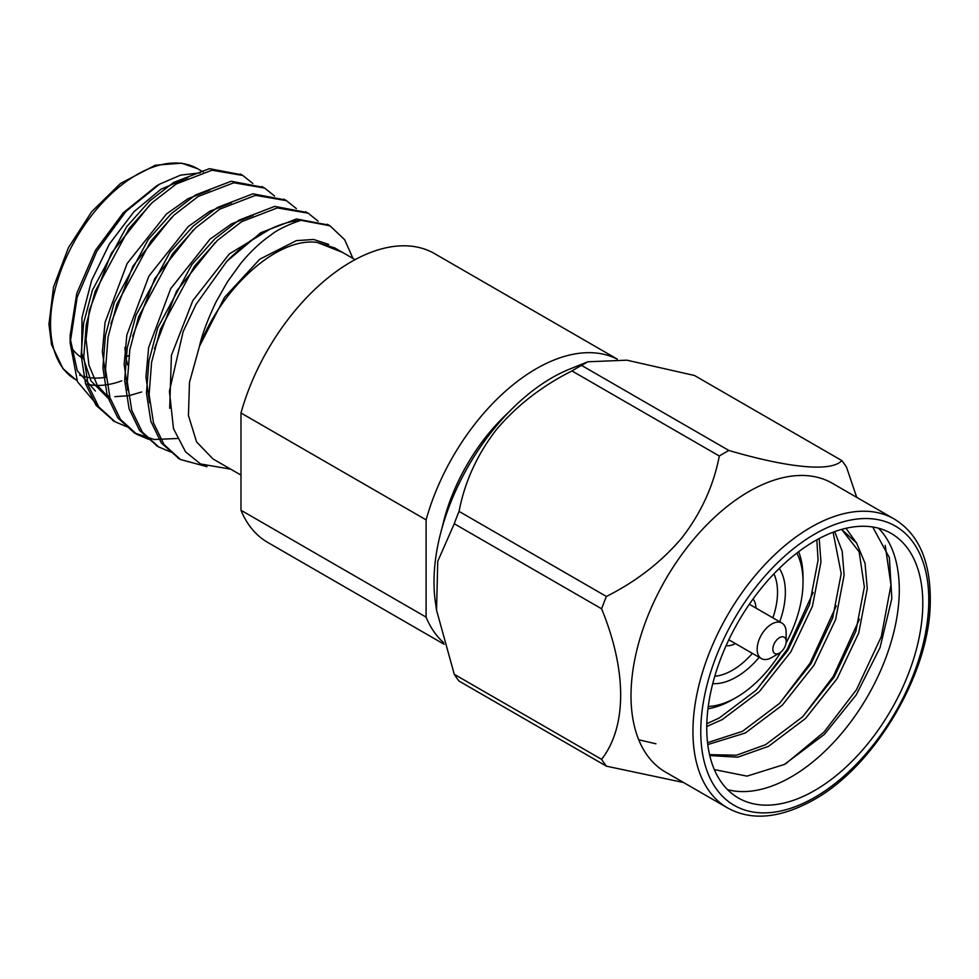 <?xml version="1.0" encoding="UTF-8"?>
<svg xmlns="http://www.w3.org/2000/svg" width="979" height="979" viewBox="0 0 979 979"><rect width="100%" height="100%" fill="white"/><g stroke="black" fill="none" stroke-linecap="round" stroke-linejoin="round"><path stroke-width="1.47" d="M714.792 676.256A63.721 36.786 120 0 0 732.463 670.223A63.721 36.786 120 0 0 752.386 653.372M772.896 617.847A63.721 36.786 120 0 0 773.912 573.841M759.214 657.313A69.264 39.992 -60 0 1 736.392 677.015A69.264 39.992 -60 0 1 712.761 683.636M779.284 568.395A69.264 39.992 -60 0 1 779.725 621.787M735.449 643.595A27.718 16.007 -60 0 1 726.112 645.663M753.084 598.952A27.718 16.007 -60 0 1 755.959 608.069M771.66 657.57L779.504 653.042L771.66 657.57A20.51 11.846 -60 0 1 761.405 658.586A20.51 11.846 -60 0 1 761.405 634.906A20.51 11.846 -60 0 1 781.915 623.06A20.51 11.846 -60 0 1 786.161 632.446L786.161 641.502A9.423 5.446 120 0 0 779.504 637.659A9.423 5.446 120 0 0 772.835 649.199A9.423 5.446 120 0 0 779.504 653.042A9.423 5.446 120 0 0 786.161 641.502M212.969 458.918L196.595 441.933L188.445 415.5L189.473 382.422L199.471 346.26C221.841 287.202 278.036 236.673 317.343 242.449L334.769 247.956L355.096 259.643M328.699 244.42L313.623 239.476L296.356 240.638L259.753 259.215L224.521 297.359L199.471 346.26C201.992 334.781 207.499 320.047 215.967 302.058L227.495 281.732L240.797 263.363C250.343 251.75 260.279 242.376 270.608 235.241C276.751 230.138 286.835 225.146 300.847 220.287A138.577 80.009 -60 0 0 226.847 261.295L196.106 304.298L183.159 331.551L169.404 391.233L173.491 428.692L185.582 451.857L200.524 463.96L230.677 469.161M342.638 252.447L317.343 242.449M187.956 177.627L160.935 189.228L133.939 211.745L109.464 243.881L91.647 280.349L81.991 317.526L81.685 353.064L91.035 380.953L108.559 398.637M209.702 190.22L188.09 198.651L166.503 213.948L127.123 263.51L105.059 322.397L102.367 351.828L106.087 377.784M231.436 202.812L209.836 211.244L188.262 226.553L148.906 276.09L126.854 334.94L124.162 364.347L127.857 390.291M253.169 215.404L231.582 223.848L210.032 239.145L170.701 288.658L148.649 347.484L145.944 376.866L149.628 402.81M269.604 229.404L229.343 253.928L192.826 300.614L171.411 355.328L169.685 408.316M149.652 205.052L111.312 253.267L89.285 310.441L86.066 339.211L88.905 365.045L97.313 385.396L110.541 399.567M171.46 217.595L132.924 266.117L110.933 323.633M193.206 230.187L154.706 278.685L132.716 336.164M214.976 242.768L176.477 291.265L154.486 348.744M98.561 406.64L77.463 381.7L70.145 342.98L77.145 297.31L96.823 251.211L125.838 211.574L159.491 184.211L180.613 175.119L200.157 172.855M252.802 183.452L242.829 175.486L212.015 170.199L176.318 183.954L152.247 202.567L129.142 228.45L95.085 291.62L86.274 324.49L83.778 356.821L88.183 385.163L98.72 406.86L115.179 421.827L126.842 426.758M274.573 196.02L264.636 188.078L233.81 182.767L198.101 196.522L174.029 215.135L150.913 241.018L116.868 304.188L108.045 337.057L105.548 369.389L109.966 397.731L120.49 419.44L136.913 434.37L148.612 439.326M296.356 208.588L286.406 200.646L255.58 195.347L219.871 209.102L195.8 227.715L172.696 253.585L138.639 316.768L129.828 349.638L127.319 381.969L131.737 410.299L142.273 432.008L158.745 446.975L170.395 451.894M318.126 221.168L308.165 213.202L277.338 207.915L241.642 221.67L217.571 240.283L194.466 266.166L160.409 329.336L151.598 362.206L149.102 394.537L153.507 422.879L164.044 444.576L180.479 459.518L206.961 466.689M352.954 258.407L344.657 239.72L329.996 225.806L300.847 220.287M241.519 174.764L209.396 168.669L173.675 182.424L149.603 201.038L126.499 226.92L92.442 290.09L83.631 322.96L81.135 355.291L85.54 383.633L96.077 405.343L113.858 421.031M263.29 187.332L231.154 181.25L195.457 195.005L171.386 213.606L148.27 239.488L114.225 302.67L105.402 335.54L102.905 367.871L107.323 396.201L117.847 417.911L134.319 432.877L154.229 439.51L177.211 438.506M285.073 199.9L252.925 193.818L217.228 207.572L193.157 226.186L170.052 252.068L135.995 315.238L127.184 348.108L124.676 380.439L129.093 408.781L139.63 430.479L157.411 446.179M306.843 212.48L274.72 206.385L238.998 220.14L214.927 238.754L191.823 264.636L157.766 327.806L148.955 360.676L146.458 393.007L150.864 421.349L161.4 443.059L179.181 458.747M328.626 225.048L296.466 218.966L260.781 232.721L226.847 261.295M141.661 391.979L129.583 395.504M128.518 395.712L114.824 396.666M109.464 396.054L105.132 395.088M95.404 391.013L77.28 370.747L70.219 338.526M70.17 335.283L76.754 293.431L95.404 250.391L123.354 212.7L156.334 186.12M128.885 355.548A99.772 57.602 -60 0 1 125.912 356.992M82.579 358.192A99.772 57.602 -60 0 1 70.782 346.652M127.796 365.057A94.229 54.408 -60 0 1 124.982 347.276M444.123 644.28L267.744 542.439A166.76 96.285 -60 0 1 240.981 510.243L240.981 412.979A166.76 96.285 -60 0 1 434.505 253.598L617.296 359.134M508.75 412.171A138.577 80.009 120 0 0 442.19 527.461M443.658 642.689A166.76 96.285 120 0 1 426.098 617.125L426.098 519.861A166.76 96.285 120 0 1 617.125 359.122M708.27 706.446A94.229 54.408 120 0 0 736.392 697.403L736.392 697.403A94.229 54.408 120 0 0 780.838 652.124M786.027 643.117A94.229 54.408 120 0 0 803.025 581.991A94.229 54.408 120 0 0 796.796 553.111M732.476 699.655A99.772 57.602 -60 0 1 732.463 699.655L736.392 697.403L732.463 699.655A99.772 57.602 -60 0 1 707.976 708.735M798.631 551.703A99.772 57.602 -60 0 1 803.025 577.463L803.025 581.991M845.954 528.293L856.564 543.002L841.659 529.394M714.327 769.58L747.014 776.139L784.424 764.428L824.428 734.336L856.282 694.809L880.06 647.56L891.82 598.61L889.385 557.651L872.705 526.996M727.556 789.649A152.761 88.196 120 0 0 867.651 696.24A152.761 88.196 120 0 0 878.493 528.207M454.268 523.741A196.228 113.295 -60 0 1 459.053 511.393L606.405 596.468A196.228 113.295 120 0 0 601.608 608.803L454.268 523.741L437.748 561.322L436.548 610.186L454.268 674.286L601.608 759.349A196.228 113.295 120 0 0 606.405 766.165L459.053 681.09A196.228 113.295 -60 0 1 454.268 674.286M571.956 370.931A196.228 113.295 -60 0 1 581.538 365.4L728.89 450.475A196.228 113.295 120 0 0 724.105 453.142A196.228 113.295 120 0 0 719.308 456.006L571.956 370.931C541.852 386.069 516.594 405.71 496.206 429.854C477.091 454.745 464.707 481.925 459.053 511.393M606.405 596.468C636.509 581.33 661.767 561.689 682.155 537.532C701.27 512.653 713.667 485.474 719.308 456.006M856.723 497.369L846.59 467.375A196.228 113.295 120 0 0 841.793 460.558L694.454 375.483L626.866 360.186L587.853 361.777L581.538 365.4M728.89 450.475C789.368 468.207 831.832 472.086 841.793 460.558M683.55 782.515L606.405 766.165M601.608 759.349C627.062 726.553 626.939 670.603 601.608 608.803M894.243 519.029L832.309 483.271A166.76 96.285 120 0 0 748.935 491.531A166.76 96.285 120 0 0 639.985 638.492A166.76 96.285 120 0 0 665.549 772.113L727.483 807.871A166.76 96.285 -60 0 1 701.919 674.237A166.76 96.285 -60 0 1 810.857 527.289A166.76 96.285 -60 0 1 894.243 519.029C919.562 534.436 931.543 563.451 930.185 606.062C927.945 676.526 873.586 766.912 813.635 799.892C780.141 818.468 751.419 821.136 727.483 807.871M814.785 540.983A152.761 88.196 120 0 0 714.976 675.596A152.761 88.196 120 0 0 738.399 798.007A152.761 88.196 120 0 0 891.159 709.812A152.761 88.196 120 0 0 891.159 533.42A152.761 88.196 120 0 0 814.785 540.983M436.536 610.186L435.325 601.644A166.76 96.285 -60 0 1 569.57 369.144L587.853 361.777M885.212 545.364L890.976 584.977L881.308 636.619L856.441 689.767L824.049 732.011L785.794 763.693M859.452 619.193L833.288 676.403L802.915 716.518M836.311 605.83L810.147 663.04L779.761 703.155M655.906 743.783L638.761 739.794M813.157 592.466L786.994 649.677L756.62 689.791M841.597 529.406L859.146 551.826L864.359 586.972L855.842 631.308L834.243 676.954L802.621 716.812L765.59 744.689L736.441 755.225L709.555 754.65M833.092 532.209L841.218 573.608L832.688 617.945L811.089 663.591L779.48 703.436L742.449 731.325L707.548 742.682M816.841 539.808L818.065 560.245L809.547 604.581L787.948 650.215L756.326 690.073L719.296 717.962L706.826 723.726M856.564 543.002L865.044 563.255L867.259 588.648L858.73 632.985L837.131 678.618L805.521 718.476L768.491 746.353L737.75 757.171L709.763 755.555M834.695 531.621L842.197 551.226L844.106 575.285L835.589 619.621L813.977 665.255L782.368 705.113L745.337 732.99L707.78 744.566M819.19 538.536L820.965 561.909L812.435 606.258L790.836 651.892L759.227 691.749L722.196 719.626L706.765 726.491M426.098 617.125L240.981 510.243M240.981 412.979L426.098 519.861M203.24 171.974L197.599 168.718A121.824 70.341 120 0 0 75.775 239.06A121.824 70.341 120 0 0 75.775 379.73L76.888 380.366M86.397 384.025A121.824 70.341 120 0 0 121.751 380.807M106.026 377.184A116.281 67.135 -60 0 1 79.58 375.067M814.785 797.347A161.217 93.078 120 0 0 913.505 542.892A161.217 93.078 120 0 0 716.053 656.897A161.217 93.078 120 0 0 814.785 797.347M781.915 623.06L749.339 604.251M761.405 658.586L728.829 639.776M240.981 475.109L212.957 458.931M329.96 225.794L327.316 224.264M308.177 213.214L305.546 211.697M286.406 200.646L283.763 199.116M264.636 188.078L261.993 186.548M242.853 175.498L240.21 173.981M180.491 459.53L177.848 458.001M158.708 446.95L156.077 445.433M136.938 434.382L134.294 432.853M115.167 421.814L112.524 420.285M70.145 335.283L70.145 342.98M156.297 186.059L159.491 184.211M197.599 168.718L181.653 163.15L155.282 165.218L120.441 183.489L91.708 211.697L68.408 247.724L53.551 286.908L48.95 324.294L51.52 344.584L62.974 368.679L75.775 379.73M127.405 384.074L126.156 383.352"/></g></svg>
